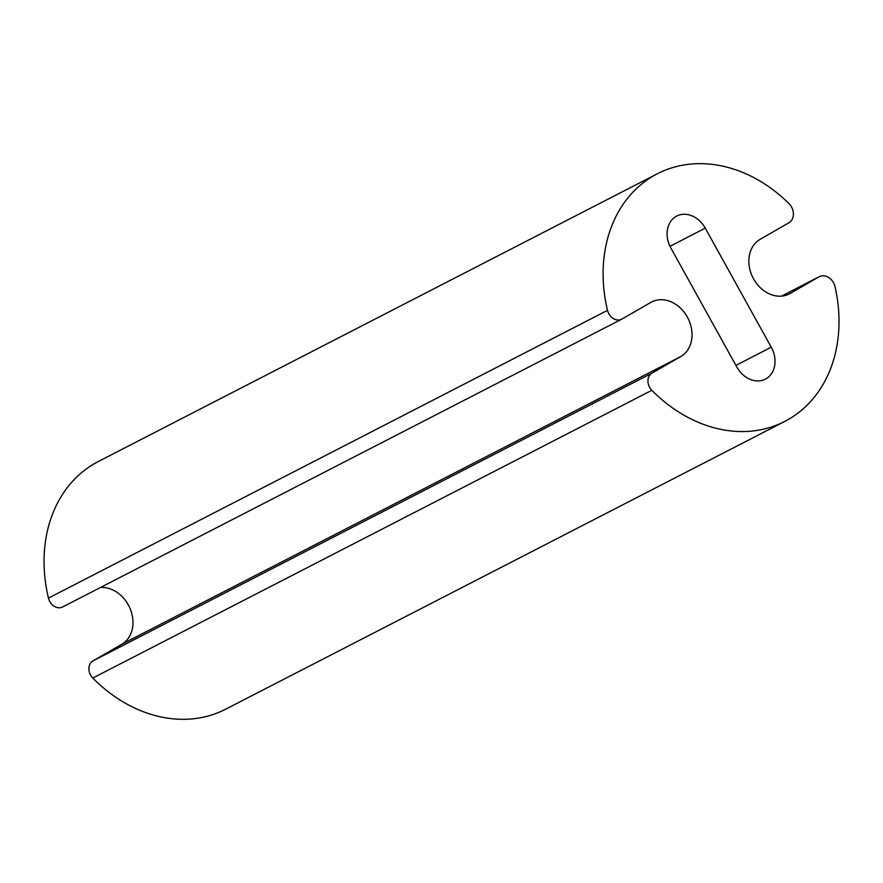 <?xml version="1.0" encoding="UTF-8"?>
<svg xmlns="http://www.w3.org/2000/svg" width="883" height="883" viewBox="0 0 883 883"><rect width="100%" height="100%" fill="white"/><g stroke="black" fill="none" stroke-linecap="round" stroke-linejoin="round"><path stroke-width="1.32" d="M784.788 421.412A139.249 111.644 -117.2 0 1 651.831 390.297A11.126 8.918 -117.2 0 1 651.974 373.167L680.826 356.511A30.949 24.812 62.8 0 0 687.614 317.571A30.949 24.812 62.8 0 0 651.676 301.942A30.949 24.812 62.8 0 0 650.837 302.394L621.974 319.05A11.126 8.918 -117.2 0 1 621.676 319.216A11.126 8.918 -117.2 0 1 607.515 310.341A139.249 111.644 -117.2 0 1 657.327 173.785A139.249 111.644 -117.2 0 1 788.949 203.565A12.373 9.923 -117.2 0 1 788.916 222.748L760.053 239.392A30.949 24.812 62.8 0 0 753.265 278.333A30.949 24.812 62.8 0 0 789.214 293.962A30.949 24.812 62.8 0 0 790.053 293.509L818.905 276.865A12.373 9.923 -117.2 0 1 819.247 276.677A12.373 9.923 -117.2 0 1 835.042 286.721A139.249 111.644 -117.2 0 1 784.788 421.412L225.728 709.17A139.249 111.644 -117.2 0 1 92.77 678.056A11.126 8.918 -117.2 0 1 92.914 660.925L121.766 644.27A30.949 24.812 62.8 0 0 130.629 609.91A30.949 24.812 62.8 0 0 100.408 587.515M62.914 606.809A11.126 8.918 -117.2 0 1 62.616 606.974A11.126 8.918 -117.2 0 1 48.455 598.1A139.249 111.644 -117.2 0 1 98.267 461.544L657.327 173.785M771.256 347.207L705.263 228.145A24.757 19.845 62.8 0 0 676.731 216.059A24.757 19.845 62.8 0 0 670.859 247.991L736.852 367.052A24.757 19.845 62.8 0 0 765.384 379.138A24.757 19.845 62.8 0 0 771.256 347.207L735.936 365.385M121.766 644.27L680.826 356.511M48.455 598.1L607.515 310.341M788.353 294.381L790.053 293.509M781.433 296.147L818.905 276.865M92.77 678.056L651.831 390.297M92.914 660.925L651.974 373.167M669.998 246.302L705.263 228.145M62.616 606.974L621.676 319.216M781.411 296.158L819.247 276.677"/></g></svg>

